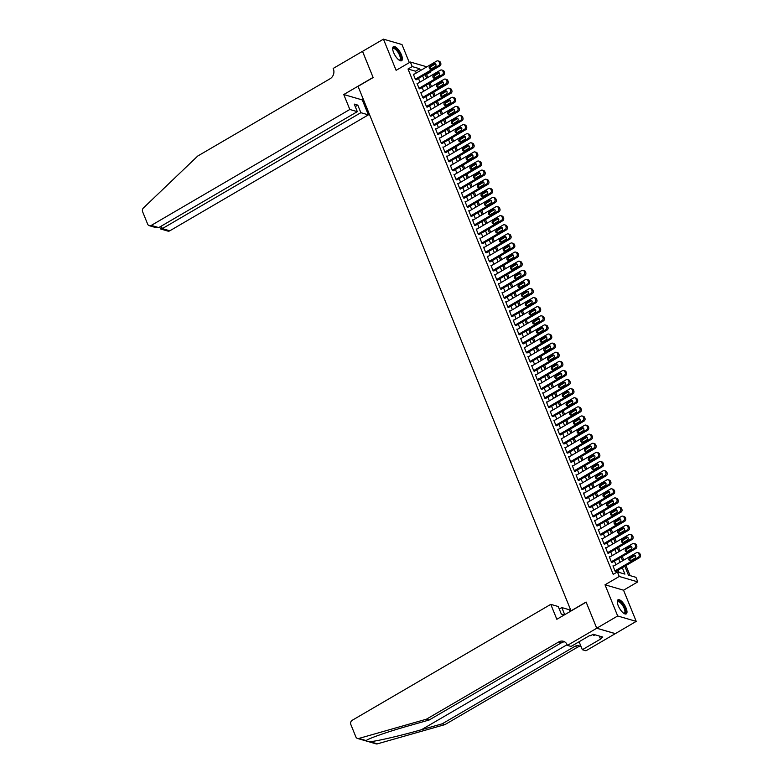 <?xml version="1.0" encoding="UTF-8"?>
<svg xmlns="http://www.w3.org/2000/svg" width="783" height="783" viewBox="0 0 783 783"><rect width="100%" height="100%" fill="white"/><g stroke="black" fill="none" stroke-linecap="round" stroke-linejoin="round"><path stroke-width="1.17" d="M626.048 607.98A8.143 3.005 59.7 0 0 618.032 599.807A8.143 3.005 59.7 0 0 618.227 605.699A8.143 3.005 59.7 0 0 626.243 613.872A8.143 3.005 59.7 0 0 626.048 607.98M401.434 54.83A8.143 3.005 59.7 0 0 393.418 46.657A8.143 3.005 59.7 0 0 393.614 52.549A8.143 3.005 59.7 0 0 401.63 60.722A8.143 3.005 59.7 0 0 401.434 54.83M624.814 566.236L628.426 575.133L635.943 577.325L637.793 581.877L619.255 576.474L617.405 571.923L624.922 574.115L622.319 567.704M596.754 628.25L586.154 602.166L556.84 619.284L550.772 604.359L352.223 720.282A3.132 2.711 -73.8 0 0 350.823 724.481L355.864 736.911A3.132 2.711 -73.8 0 0 358.859 738.447L426.412 719.205L558.768 641.923A7.311 6.333 106.2 0 1 563.408 641.287A7.311 6.333 106.2 0 1 567.225 644.869L567.43 645.378L596.754 628.25L615.291 633.653L636.217 621.379L623.552 590.196L637.793 581.877M409.333 62.62L401.992 44.553L383.445 39.15L396.11 70.333L410.351 62.023L426.862 66.829M430.523 71.419L430.748 71.977L429.965 71.742M427.821 77.527L426.559 74.414L430.748 71.977M630.07 575.613L625.989 565.561M623.777 560.119L622.289 556.449M620.077 551.017L618.59 547.346M616.387 541.905L614.9 538.244M612.688 532.802L611.2 529.132M608.988 523.7L607.5 520.029M605.288 514.588L603.801 510.927M601.598 505.485L600.101 501.825M597.899 496.383L596.411 492.713M594.199 487.28L592.711 483.61M590.499 478.168L589.012 474.508M586.81 469.066L585.312 465.396M583.11 459.964L581.622 456.293M579.41 450.851L577.923 447.191M575.711 441.749L574.223 438.079M572.011 432.647L570.523 428.976M568.321 423.534L566.833 419.874M564.621 414.432L563.134 410.762M560.922 405.33L559.434 401.659M557.222 396.218L555.734 392.557M553.532 387.115L552.044 383.445M549.832 378.013L548.345 374.343M546.133 368.901L544.645 365.24M542.433 359.798L540.945 356.138M538.743 350.696L537.255 347.026M535.043 341.594L533.556 337.923M531.344 332.481L529.856 328.821M527.644 323.379L526.156 319.709M523.954 314.277L522.457 310.606M520.255 305.164L518.767 301.504M516.555 296.062L515.067 292.392M512.855 286.96L511.368 283.289M509.165 277.848L507.668 274.187M505.466 268.745L503.978 265.075M501.766 259.643L500.278 255.972M498.066 250.531L496.579 246.87M494.376 241.428L492.879 237.758M490.677 232.326L489.189 228.656M486.977 223.214L485.489 219.553M483.277 214.111L481.79 210.451M479.578 205.009L478.09 201.339M475.888 195.907L474.4 192.236M472.188 186.794L470.7 183.134M468.488 177.692L467.001 174.022M464.789 168.59L463.301 164.919M461.099 159.478L459.611 155.817M457.399 150.375L455.912 146.705M453.7 141.273L452.212 137.602M450 132.161L448.512 128.5M446.31 123.058L444.813 119.388M442.61 113.956L441.123 110.286M438.911 104.844L437.423 101.183M435.211 95.741L433.723 92.071M431.521 86.639L430.024 82.969M615.272 633.604L596.734 628.211L617.679 615.976L636.217 621.379M596.734 628.211L586.105 602.029L571.022 610.838L358.056 86.365L373.139 77.556L362.509 51.375L383.445 39.15M613.608 566.06L612.972 565.864L615.184 571.336L616.25 571.238M609.918 556.948L609.272 556.762L611.484 562.223L612.56 562.135M606.218 547.846L605.572 547.66L607.794 553.121L608.861 553.033M602.519 538.743L601.873 538.547L604.094 544.019L605.161 543.921M598.819 529.631L598.183 529.445L600.395 534.906L601.461 534.818M595.129 520.529L594.483 520.343L596.695 525.804L597.772 525.716M591.429 511.426L590.783 511.24L593.005 516.702L594.072 516.604M587.73 502.314L587.084 502.128L589.305 507.59L590.372 507.501M584.03 493.212L583.394 493.026L585.606 498.487L586.673 498.399M580.33 484.109L579.694 483.923L581.906 489.385L582.983 489.297M576.64 474.997L575.994 474.811L578.216 480.273L579.283 480.185M572.941 465.895L572.295 465.709L574.516 471.17L575.583 471.082M569.241 456.792L568.595 456.606L570.817 462.068L571.884 461.98M565.541 447.69L564.905 447.494L567.117 452.966L568.184 452.868M561.851 438.578L561.205 438.392L563.427 443.853L564.494 443.765M558.152 429.476L557.506 429.29L559.728 434.751L560.794 434.663M554.452 420.373L553.806 420.177L556.028 425.649L557.095 425.551M550.752 411.261L550.116 411.075L552.328 416.536L553.395 416.448M547.063 402.159L546.417 401.973L548.638 407.434L549.705 407.346M543.363 393.056L542.717 392.86L544.939 398.332L546.005 398.234M539.663 383.944L539.017 383.758L541.239 389.22L542.306 389.131M535.964 374.842L535.327 374.656L537.539 380.117L538.606 380.029M532.274 365.739L531.628 365.553L533.849 371.015L534.916 370.917M528.574 356.627L527.928 356.441L530.15 361.903L531.217 361.815M524.874 347.525L524.228 347.339L526.45 352.8L527.517 352.712M521.175 338.422L520.538 338.236L522.75 343.698L523.817 343.61M517.485 329.31L516.839 329.124L519.051 334.586L520.127 334.498M513.785 320.208L513.139 320.022L515.361 325.483L516.428 325.395M510.085 311.105L509.439 310.92L511.661 316.381L512.728 316.293M506.386 301.993L505.749 301.807L507.961 307.279L509.028 307.181M502.696 292.891L502.05 292.705L504.262 298.166L505.338 298.078M498.996 283.789L498.35 283.603L500.572 289.064L501.639 288.976M495.296 274.686L494.65 274.49L496.872 279.962L497.939 279.864M491.597 265.574L490.951 265.388L493.173 270.849L494.239 270.761M487.897 256.472L487.261 256.286L489.473 261.747L490.54 261.659M484.207 247.369L483.561 247.174L485.783 252.645L486.85 252.547M480.508 238.257L479.862 238.071L482.083 243.533L483.15 243.444M476.808 229.155L476.162 228.969L478.384 234.43L479.45 234.342M473.108 220.052L472.472 219.866L474.684 225.328L475.751 225.23M469.418 210.94L468.772 210.754L470.994 216.216L472.061 216.128M465.719 201.838L465.073 201.652L467.294 207.113L468.361 207.025M462.019 192.735L461.373 192.549L463.595 198.011L464.662 197.923M458.319 183.623L457.683 183.437L459.895 188.899L460.962 188.811M454.629 174.521L453.983 174.335L456.205 179.796L457.272 179.708M450.93 165.419L450.284 165.233L452.505 170.694L453.572 170.606M447.23 156.306L446.584 156.12L448.806 161.592L449.873 161.494M443.53 147.204L442.894 147.018L445.106 152.479L446.173 152.391M439.84 138.102L439.194 137.916L441.406 143.377L442.483 143.289M436.141 128.999L435.495 128.803L437.717 134.275L438.783 134.177M432.441 119.887L431.795 119.701L434.017 125.163L435.084 125.074M428.741 110.785L428.105 110.599L430.317 116.06L431.384 115.972M425.052 101.682L424.406 101.487L426.618 106.958L427.694 106.86M421.352 92.57L420.706 92.384L422.928 97.846L423.995 97.758M417.652 83.468L417.006 83.282L419.228 88.743L420.295 88.655M426.559 74.414L425.776 74.189M416.262 73.015L415.528 71.204L408.012 69.021L613.216 574.37L617.405 571.923M619.05 572.402L618.13 570.151M615.918 564.709L614.43 561.039M612.228 555.597L610.73 551.937M608.528 546.495L607.04 542.834M604.828 537.392L603.341 533.722M601.129 528.29L599.641 524.62M597.429 519.178L595.941 515.517M593.739 510.076L592.251 506.405M590.039 500.973L588.552 497.303M586.34 491.861L584.852 488.201M582.64 482.759L581.152 479.088M578.95 473.656L577.462 469.986M575.251 464.544L573.763 460.884M571.551 455.442L570.063 451.771M567.851 446.339L566.363 442.669M564.161 437.227L562.674 433.567M560.462 428.125L558.974 424.455M556.762 419.022L555.274 415.352M553.062 409.91L551.575 406.25M549.372 400.808L547.875 397.147M545.673 391.706L544.185 388.035M541.973 382.603L540.485 378.933M538.273 373.491L536.786 369.83M534.583 364.389L533.086 360.718M530.884 355.286L529.396 351.616M527.184 346.174L525.696 342.514M523.484 337.072L521.997 333.401M519.795 327.969L518.297 324.299M516.095 318.857L514.607 315.197M512.395 309.755L510.908 306.084M508.696 300.652L507.208 296.982M504.996 291.54L503.508 287.88M501.306 282.438L499.818 278.768M497.606 273.336L496.119 269.665M493.907 264.223L492.419 260.563M490.207 255.121L488.719 251.46M486.517 246.019L485.029 242.348M482.817 236.916L481.33 233.246M479.118 227.804L477.63 224.144M475.418 218.702L473.93 215.031M471.728 209.599L470.231 205.929M468.028 200.487L466.541 196.827M464.329 191.385L462.841 187.714M460.629 182.282L459.141 178.612M456.939 173.17L455.442 169.51M453.24 164.068L451.752 160.398M449.54 154.965L448.052 151.295M445.84 145.853L444.353 142.193M442.15 136.751L440.653 133.081M438.451 127.649L436.963 123.978M434.751 118.536L433.263 114.876M431.051 109.434L429.564 105.774M427.352 100.332L425.864 96.661M423.662 91.229L422.174 87.559M419.962 82.117L418.474 78.457M413.953 74.365L413.307 74.17L415.528 79.641L416.595 79.543M623.552 590.196L605.014 584.793L617.679 615.976M605.014 584.793L619.255 576.474M408.012 69.021L412.201 66.575L410.351 62.023M425.159 74.551L426.647 78.212M428.859 83.654L430.347 87.314M432.559 92.756L434.046 96.426M436.258 101.859L437.746 105.529M439.948 110.971L441.436 114.631M443.648 120.073L445.136 123.743M447.347 129.175L448.835 132.846M451.047 138.288L452.535 141.948M454.737 147.39L456.225 151.06M458.437 156.492L459.924 160.163M462.136 165.605L463.624 169.265M465.836 174.707L467.324 178.377M469.526 183.809L471.023 187.48M473.226 192.921L474.713 196.582M476.925 202.024L478.413 205.694M480.625 211.126L482.113 214.796M484.315 220.238L485.812 223.899M488.015 229.341L489.502 233.001M491.714 238.443L493.202 242.113M495.414 247.545L496.902 251.216M499.104 256.658L500.601 260.318M502.803 265.76L504.291 269.43M506.503 274.862L507.991 278.533M510.203 283.975L511.69 287.635M513.902 293.077L515.39 296.747M517.592 302.179L519.08 305.85M521.292 311.291L522.78 314.952M524.992 320.394L526.479 324.064M528.691 329.496L530.179 333.166M532.381 338.608L533.869 342.269M536.081 347.711L537.569 351.381M539.781 356.813L541.268 360.483M543.48 365.925L544.968 369.586M547.17 375.028L548.658 378.688M550.87 384.13L552.358 387.8M554.57 393.242L556.057 396.903M558.269 402.345L559.757 406.005M561.959 411.447L563.457 415.117M565.659 420.549L567.146 424.22M569.358 429.661L570.846 433.322M573.058 438.764L574.546 442.434M576.748 447.866L578.245 451.537M580.448 456.978L581.935 460.639M584.147 466.081L585.635 469.751M587.847 475.183L589.335 478.853M591.547 484.295L593.034 487.956M595.237 493.398L596.724 497.068M598.936 502.5L600.424 506.17M602.636 511.612L604.124 515.273M606.336 520.715L607.823 524.385M610.026 529.817L611.513 533.487M613.725 538.929L615.213 542.59M617.425 548.031L618.913 551.692M621.125 557.134L622.612 560.804M420.451 70.568L419.717 68.767L412.201 66.575M620.107 562.263L618.619 558.592M616.417 553.16L614.919 549.49M612.717 544.048L611.229 540.387M609.017 534.946L607.53 531.275M605.318 525.843L603.83 522.173M601.618 516.731L600.13 513.071M597.928 507.629L596.44 503.958M594.228 498.526L592.741 494.856M590.529 489.414L589.041 485.754M586.829 480.312L585.341 476.641M583.139 471.209L581.652 467.539M579.44 462.097L577.952 458.437M575.74 452.995L574.252 449.334M572.04 443.892L570.553 440.222M568.35 434.79L566.863 431.12M564.651 425.678L563.163 422.017M560.951 416.576L559.463 412.905M557.251 407.473L555.764 403.803M553.561 398.361L552.064 394.701M549.862 389.259L548.374 385.588M546.162 380.156L544.674 376.486M542.462 371.044L540.975 367.384M538.773 361.942L537.275 358.271M535.073 352.839L533.585 349.169M531.373 343.727L529.885 340.067M527.673 334.625L526.186 330.955M523.974 325.522L522.486 321.852M520.284 316.41L518.796 312.75M516.584 307.308L515.097 303.647M512.885 298.206L511.397 294.535M509.185 289.103L507.697 285.433M505.495 279.991L504.007 276.33M501.795 270.889L500.308 267.218M498.096 261.786L496.608 258.116M494.396 252.674L492.908 249.014M490.706 243.572L489.218 239.901M487.006 234.469L485.519 230.799M483.307 225.357L481.819 221.697M479.607 216.255L478.119 212.584M475.917 207.152L474.42 203.482M472.218 198.04L470.73 194.38M468.518 188.938L467.03 185.268M464.818 179.836L463.33 176.165M461.128 170.723L459.631 167.063M457.429 161.621L455.941 157.96M453.729 152.519L452.241 148.848M450.029 143.416L448.542 139.746M446.33 134.304L444.842 130.644M442.64 125.202L441.152 121.531M438.94 116.099L437.452 112.429M435.24 106.987L433.753 103.327M431.541 97.885L430.053 94.214M427.851 88.782L426.363 85.112M424.151 79.67L422.663 76.01M415.528 71.204L419.717 68.767M413.493 74.63L436.699 61.084A2.085 1.811 -73.8 0 1 439.116 61.926L439.488 62.836A2.085 1.811 -73.8 0 1 438.549 65.635L415.342 79.181M416.135 79.817L439.801 65.997L438.549 65.635M434.017 63.658A1.674 1.449 106.2 0 1 435.201 66.575L431.179 68.924A1.674 1.449 106.2 0 1 429.994 66.007L434.017 63.658L435.27 64.03A1.674 1.449 106.2 0 1 435.651 63.873M430.797 69.08A1.674 1.449 106.2 0 1 431.247 66.369L435.27 64.03M438.03 60.898L439.283 61.26A2.085 1.811 106.2 0 1 440.369 62.288L440.741 63.198A2.085 1.811 106.2 0 1 439.801 65.997M392.694 49.075A7.047 2.603 -120.3 0 1 392.704 49.016A7.047 2.603 -120.3 0 1 398.537 51.854A7.047 2.603 -120.3 0 1 401.043 58.099A7.047 2.603 -120.3 0 1 399.222 60.183A7.047 2.603 -120.3 0 1 399.164 60.164M399.036 60.076A6.528 2.408 59.7 0 0 399.731 59.958A6.528 2.408 59.7 0 0 397.999 52.265A6.528 2.408 59.7 0 0 393.144 48.693A6.528 2.408 59.7 0 0 392.704 49.231M401.18 60.868A8.094 2.985 59.7 0 0 398.792 51.531A8.094 2.985 59.7 0 0 393.066 46.97M617.307 602.235A7.047 2.603 -120.3 0 1 617.317 602.176A7.047 2.603 -120.3 0 1 623.151 605.014A7.047 2.603 -120.3 0 1 625.656 611.249A7.047 2.603 -120.3 0 1 623.836 613.343A7.047 2.603 -120.3 0 1 623.777 613.314M623.65 613.236A6.528 2.408 59.7 0 0 624.345 613.109A6.528 2.408 59.7 0 0 622.612 605.425A6.528 2.408 59.7 0 0 617.758 601.843A6.528 2.408 59.7 0 0 617.317 602.381M625.793 614.019A8.094 2.985 59.7 0 0 623.405 604.682A8.094 2.985 59.7 0 0 617.679 600.13M592.682 634.514L593.798 635.551L595.08 634.807M349.825 109.473L151.276 225.406L158.763 227.589L357.312 111.656L349.825 109.473L343.757 94.537L373.08 77.419L362.549 51.355M158.763 227.589L156.385 227.745L149.289 225.68A3.132 2.711 -73.8 0 1 147.654 224.134L142.604 211.713A3.132 2.711 -73.8 0 1 143.436 207.945L197.727 156.042L330.093 78.75A7.311 6.333 -73.8 0 0 333.372 68.953L333.166 68.454L362.49 51.335M363.322 99.343L362.304 99.94L343.757 94.537M362.304 99.94L368.362 114.876L360.875 112.693L357.802 105.137L354.249 104.1L357.312 111.656M360.875 112.693L162.326 228.616L169.813 230.799A3.132 2.711 106.2 0 1 167.826 231.073L160.73 229.008L162.326 228.616L161.298 226.101M368.362 114.876L169.813 230.799M149.289 225.68A3.132 2.711 -73.8 0 0 151.276 225.406M357.802 105.137L355.267 106.615M159.644 227.07L160.73 229.008M426.412 719.205L429.153 720.008L408.442 725.91C388.505 731.508 368.558 738.438 366.19 740.581C365.818 741.07 367.11 741.442 370.065 741.716C377.543 741.051 401.826 735.384 421.489 729.707L442.209 723.815L574.575 646.523A7.311 6.333 106.2 0 1 579.205 645.887A7.311 6.333 106.2 0 1 581.221 646.964M366.884 740.141L366.19 740.581L358.859 738.447M564.709 614.684L561.822 607.569L559.287 609.057M561.822 607.569L569.31 609.751L570.053 611.572M442.209 723.815L444.95 724.608L577.316 647.326A7.311 6.333 106.2 0 1 580.516 646.464M564.719 641.864A7.311 6.333 106.2 0 0 561.519 642.726L429.153 720.008M370.065 741.716L377.396 743.85L444.95 724.608M567.43 645.378L571.061 646.435L589.824 635.473L590.627 635.708L593.142 634.24L602.812 637.059L600.297 638.527L601.099 638.762L582.337 649.714L585.968 650.771L615.291 633.653M550.772 604.359L558.259 606.531L561.333 614.097L564.269 614.949M579.097 641.737L582.337 649.714M377.396 743.85A3.132 2.711 106.2 0 1 376.046 743.85L357.508 738.447M599.289 636.031L600.297 638.527M417.192 83.732L440.398 70.186A2.085 1.811 -73.8 0 1 442.816 71.028L443.188 71.938A2.085 1.811 -73.8 0 1 442.248 74.737L419.042 88.283M419.835 88.919L443.501 75.099L442.248 74.737M437.717 72.77A1.674 1.449 106.2 0 1 438.901 75.677L434.878 78.026A1.674 1.449 106.2 0 1 433.694 75.109L437.717 72.77L438.969 73.132A1.674 1.449 106.2 0 1 439.351 72.976M434.496 78.183A1.674 1.449 106.2 0 1 434.947 75.481L438.969 73.132M441.72 70L442.972 70.372A2.085 1.811 106.2 0 1 444.069 71.39L444.441 72.3A2.085 1.811 106.2 0 1 443.501 75.099M420.892 92.844L444.098 79.289A2.085 1.811 -73.8 0 1 446.516 80.13L446.878 81.04A2.085 1.811 -73.8 0 1 445.948 83.84L422.742 97.395M423.534 98.022L447.201 84.212L445.948 83.84M441.416 81.872A1.674 1.449 106.2 0 1 442.601 84.789L438.578 87.138A1.674 1.449 106.2 0 1 437.394 84.221L441.416 81.872L442.669 82.235A1.674 1.449 106.2 0 1 443.051 82.078M438.196 87.295A1.674 1.449 106.2 0 1 438.646 84.584L442.669 82.235M445.419 79.112L446.672 79.475A2.085 1.811 106.2 0 1 447.768 80.502L448.13 81.412A2.085 1.811 106.2 0 1 447.201 84.212M424.592 101.947L447.798 88.401A2.085 1.811 -73.8 0 1 450.205 89.242L450.577 90.153A2.085 1.811 -73.8 0 1 449.648 92.952L426.441 106.498M427.234 107.134L450.9 93.314L449.648 92.952M445.106 90.975A1.674 1.449 106.2 0 1 446.29 93.891L442.278 96.24A1.674 1.449 106.2 0 1 441.093 93.324L445.106 90.975L446.359 91.347A1.674 1.449 106.2 0 1 446.75 91.18M441.886 96.397A1.674 1.449 106.2 0 1 442.346 93.686L446.359 91.347M449.119 88.215L450.372 88.577A2.085 1.811 106.2 0 1 451.458 89.605L451.83 90.515A2.085 1.811 106.2 0 1 450.9 93.314M428.281 111.049L451.488 97.503A2.085 1.811 -73.8 0 1 453.905 98.345L454.277 99.255A2.085 1.811 -73.8 0 1 453.337 102.054L430.131 115.6M430.924 116.236L454.59 102.416L453.337 102.054M448.806 100.087A1.674 1.449 106.2 0 1 449.99 102.994L445.967 105.343A1.674 1.449 106.2 0 1 444.783 102.426L448.806 100.087L450.059 100.449A1.674 1.449 106.2 0 1 450.44 100.293M445.586 105.499A1.674 1.449 106.2 0 1 446.036 102.798L450.059 100.449M452.819 97.317L454.071 97.679A2.085 1.811 106.2 0 1 455.158 98.707L455.53 99.617A2.085 1.811 106.2 0 1 454.59 102.416M431.981 120.161L455.187 106.605A2.085 1.811 -73.8 0 1 457.605 107.447L457.977 108.357A2.085 1.811 -73.8 0 1 457.037 111.157L433.831 124.712M434.624 125.339L458.29 111.529L457.037 111.157M452.505 109.189A1.674 1.449 106.2 0 1 453.69 112.106L449.667 114.445A1.674 1.449 106.2 0 1 448.483 111.538L452.505 109.189L453.758 109.551A1.674 1.449 106.2 0 1 454.14 109.395M449.285 114.602A1.674 1.449 106.2 0 1 449.736 111.9L453.758 109.551M456.509 106.419L457.761 106.791A2.085 1.811 106.2 0 1 458.858 107.819L459.229 108.729A2.085 1.811 106.2 0 1 458.29 111.529M435.681 129.264L458.887 115.718A2.085 1.811 -73.8 0 1 461.304 116.559L461.667 117.47A2.085 1.811 -73.8 0 1 460.737 120.269L437.531 133.815M438.323 134.451L461.99 120.631L460.737 120.269M456.205 118.292A1.674 1.449 106.2 0 1 457.389 121.208L453.367 123.557A1.674 1.449 106.2 0 1 452.183 120.641L456.205 118.292L457.458 118.654A1.674 1.449 106.2 0 1 457.84 118.497M452.985 123.714A1.674 1.449 106.2 0 1 453.435 121.003L457.458 118.654M460.208 115.532L461.461 115.894A2.085 1.811 106.2 0 1 462.557 116.921L462.919 117.832A2.085 1.811 106.2 0 1 461.99 120.631M439.38 138.366L462.587 124.82A2.085 1.811 -73.8 0 1 464.994 125.662L465.366 126.572A2.085 1.811 -73.8 0 1 464.436 129.371L441.23 142.917M442.023 143.553L465.689 129.733L464.436 129.371M459.905 127.394A1.674 1.449 106.2 0 1 461.079 130.311L457.066 132.66A1.674 1.449 106.2 0 1 455.882 129.743L459.905 127.394L461.158 127.766A1.674 1.449 106.2 0 1 461.539 127.609M456.685 132.816A1.674 1.449 106.2 0 1 457.135 130.115L461.158 127.766M463.908 124.634L465.161 124.996A2.085 1.811 106.2 0 1 466.247 126.024L466.619 126.934A2.085 1.811 106.2 0 1 465.689 129.733M443.07 147.478L466.276 133.922A2.085 1.811 -73.8 0 1 468.694 134.764L469.066 135.674A2.085 1.811 -73.8 0 1 468.126 138.474L444.92 152.029M445.713 152.656L469.379 138.845L468.126 138.474M463.595 136.506A1.674 1.449 106.2 0 1 464.779 139.423L460.756 141.762A1.674 1.449 106.2 0 1 459.572 138.855L463.595 136.506L464.848 136.868A1.674 1.449 106.2 0 1 465.229 136.712M460.375 141.919A1.674 1.449 106.2 0 1 460.825 139.217L464.848 136.868M467.608 133.736L468.86 134.108A2.085 1.811 106.2 0 1 469.947 135.136L470.319 136.046A2.085 1.811 106.2 0 1 469.379 138.845M446.77 156.58L469.976 143.025A2.085 1.811 -73.8 0 1 472.394 143.876L472.766 144.786A2.085 1.811 -73.8 0 1 471.826 147.586L448.62 161.132M449.413 161.768L473.079 147.948L471.826 147.586M467.294 145.609A1.674 1.449 106.2 0 1 468.479 148.525L464.456 150.874A1.674 1.449 106.2 0 1 463.272 147.958L467.294 145.609L468.547 145.971A1.674 1.449 106.2 0 1 468.929 145.814M464.074 151.031A1.674 1.449 106.2 0 1 464.525 148.32L468.547 145.971M471.297 142.849L472.55 143.211A2.085 1.811 106.2 0 1 473.646 144.238L474.018 145.149A2.085 1.811 106.2 0 1 473.079 147.948M450.47 165.683L473.676 152.137A2.085 1.811 -73.8 0 1 476.093 152.979L476.456 153.889A2.085 1.811 -73.8 0 1 475.526 156.688L452.32 170.234M453.112 170.87L476.778 157.05L475.526 156.688M470.994 154.711A1.674 1.449 106.2 0 1 472.178 157.628L468.156 159.977A1.674 1.449 106.2 0 1 466.971 157.06L470.994 154.711L472.247 155.083A1.674 1.449 106.2 0 1 472.629 154.926M467.774 160.133A1.674 1.449 106.2 0 1 468.224 157.432L472.247 155.083M474.997 151.951L476.25 152.313A2.085 1.811 106.2 0 1 477.346 153.341L477.708 154.251A2.085 1.811 106.2 0 1 476.778 157.05M454.169 174.785L477.376 161.239A2.085 1.811 -73.8 0 1 479.783 162.081L480.155 162.991A2.085 1.811 -73.8 0 1 479.225 165.79L456.019 179.346M456.812 179.973L480.478 166.162L479.225 165.79M474.694 163.823A1.674 1.449 106.2 0 1 475.868 166.73L471.855 169.079A1.674 1.449 106.2 0 1 470.671 166.172L474.694 163.823L475.947 164.185A1.674 1.449 106.2 0 1 476.328 164.029M471.474 169.236A1.674 1.449 106.2 0 1 471.924 166.534L475.947 164.185M478.697 161.053L479.95 161.425A2.085 1.811 106.2 0 1 481.036 162.443L481.408 163.363A2.085 1.811 106.2 0 1 480.478 166.162M457.869 183.897L481.065 170.342A2.085 1.811 -73.8 0 1 483.483 171.193L483.855 172.103A2.085 1.811 -73.8 0 1 482.915 174.903L459.709 188.449M460.512 189.085L484.168 175.265L482.915 174.903M478.384 172.926A1.674 1.449 106.2 0 1 479.568 175.842L475.545 178.191A1.674 1.449 106.2 0 1 474.361 175.275L478.384 172.926L479.636 173.288A1.674 1.449 106.2 0 1 480.018 173.131M475.164 178.348A1.674 1.449 106.2 0 1 475.614 175.637L479.636 173.288M482.397 170.165L483.649 170.528A2.085 1.811 106.2 0 1 484.736 171.555L485.108 172.466A2.085 1.811 106.2 0 1 484.168 175.265M461.559 193L484.765 179.454A2.085 1.811 -73.8 0 1 487.183 180.296L487.555 181.206A2.085 1.811 -73.8 0 1 486.615 184.005L463.409 197.551M464.202 198.187L487.868 184.367L486.615 184.005M482.083 182.028A1.674 1.449 106.2 0 1 483.268 184.945L479.245 187.294A1.674 1.449 106.2 0 1 478.061 184.377L482.083 182.028L483.336 182.4A1.674 1.449 106.2 0 1 483.718 182.243M478.863 187.45A1.674 1.449 106.2 0 1 479.313 184.749L483.336 182.4M486.086 179.268L487.339 179.63A2.085 1.811 106.2 0 1 488.435 180.658L488.807 181.568A2.085 1.811 106.2 0 1 487.868 184.367M465.259 202.102L488.465 188.556A2.085 1.811 -73.8 0 1 490.882 189.398L491.254 190.308A2.085 1.811 -73.8 0 1 490.315 193.107L467.108 206.663M467.901 207.289L491.567 193.47L490.315 193.107M485.783 191.14A1.674 1.449 106.2 0 1 486.967 194.047L482.945 196.396A1.674 1.449 106.2 0 1 481.76 193.489L485.783 191.14L487.036 191.502A1.674 1.449 106.2 0 1 487.418 191.346M482.563 196.553A1.674 1.449 106.2 0 1 483.013 193.851L487.036 191.502M489.786 188.37L491.039 188.742A2.085 1.811 106.2 0 1 492.135 189.76L492.507 190.67A2.085 1.811 106.2 0 1 491.567 193.47M468.958 211.214L492.164 197.659A2.085 1.811 -73.8 0 1 494.582 198.5L494.944 199.411A2.085 1.811 -73.8 0 1 494.014 202.22L470.808 215.765M471.601 216.402L495.267 202.582L494.014 202.22M489.483 200.242A1.674 1.449 106.2 0 1 490.667 203.159L486.644 205.508A1.674 1.449 106.2 0 1 485.46 202.591L489.483 200.242L490.735 200.605A1.674 1.449 106.2 0 1 491.117 200.448M486.263 205.665A1.674 1.449 106.2 0 1 486.713 202.954L490.735 200.605M493.486 197.482L494.739 197.845A2.085 1.811 106.2 0 1 495.835 198.872L496.197 199.782A2.085 1.811 106.2 0 1 495.267 202.582M472.658 220.317L495.864 206.771A2.085 1.811 -73.8 0 1 498.272 207.612L498.644 208.523A2.085 1.811 -73.8 0 1 497.704 211.322L474.498 224.868M475.301 225.504L498.957 211.684L497.704 211.322M493.173 209.345A1.674 1.449 106.2 0 1 494.357 212.262L490.334 214.611A1.674 1.449 106.2 0 1 489.16 211.694L493.173 209.345L494.425 209.717A1.674 1.449 106.2 0 1 494.807 209.56M489.952 214.767A1.674 1.449 106.2 0 1 490.412 212.056L494.425 209.717M497.185 206.585L498.438 206.947A2.085 1.811 106.2 0 1 499.525 207.975L499.897 208.885A2.085 1.811 106.2 0 1 498.957 211.684M476.348 229.419L499.554 215.873A2.085 1.811 -73.8 0 1 501.972 216.715L502.343 217.625A2.085 1.811 -73.8 0 1 501.404 220.424L478.198 233.97M478.99 234.606L502.657 220.786L501.404 220.424M496.872 218.457A1.674 1.449 106.2 0 1 498.057 221.364L494.034 223.713A1.674 1.449 106.2 0 1 492.85 220.806L496.872 218.457L498.125 218.819A1.674 1.449 106.2 0 1 498.507 218.663M493.652 223.869A1.674 1.449 106.2 0 1 494.102 221.168L498.125 218.819M500.875 215.687L502.128 216.059A2.085 1.811 106.2 0 1 503.224 217.077L503.596 217.987A2.085 1.811 106.2 0 1 502.657 220.786M480.048 238.531L503.254 224.975A2.085 1.811 -73.8 0 1 505.671 225.817L506.043 226.727A2.085 1.811 -73.8 0 1 505.104 229.527L481.897 243.082M482.69 243.709L506.356 229.899L505.104 229.527M500.572 227.559A1.674 1.449 106.2 0 1 501.756 230.476L497.734 232.825A1.674 1.449 106.2 0 1 496.549 229.908L500.572 227.559L501.825 227.922A1.674 1.449 106.2 0 1 502.206 227.765M497.352 232.982A1.674 1.449 106.2 0 1 497.802 230.271L501.825 227.922M504.575 224.799L505.828 225.161A2.085 1.811 106.2 0 1 506.924 226.189L507.296 227.099A2.085 1.811 106.2 0 1 506.356 229.899M483.747 247.634L506.953 234.088A2.085 1.811 -73.8 0 1 509.371 234.929L509.733 235.84A2.085 1.811 -73.8 0 1 508.803 238.639L485.597 252.185M486.39 252.821L510.056 239.001L508.803 238.639M504.272 236.662A1.674 1.449 106.2 0 1 505.456 239.578L501.433 241.927A1.674 1.449 106.2 0 1 500.249 239.011L504.272 236.662L505.524 237.034A1.674 1.449 106.2 0 1 505.906 236.877M501.051 242.084A1.674 1.449 106.2 0 1 501.502 239.373L505.524 237.034M508.275 233.902L509.527 234.264A2.085 1.811 106.2 0 1 510.624 235.292L510.986 236.202A2.085 1.811 106.2 0 1 510.056 239.001M487.447 256.736L510.653 243.19A2.085 1.811 -73.8 0 1 513.061 244.032L513.433 244.942A2.085 1.811 -73.8 0 1 512.493 247.741L489.287 261.287M490.089 261.923L513.746 248.103L512.493 247.741M507.961 245.774A1.674 1.449 106.2 0 1 509.146 248.681L505.123 251.03A1.674 1.449 106.2 0 1 503.949 248.113L507.961 245.774L509.214 246.136A1.674 1.449 106.2 0 1 509.596 245.979M504.741 251.186A1.674 1.449 106.2 0 1 505.201 248.485L509.214 246.136M511.974 243.004L513.227 243.366A2.085 1.811 106.2 0 1 514.314 244.394L514.685 245.304A2.085 1.811 106.2 0 1 513.746 248.103M491.137 265.848L514.343 252.292A2.085 1.811 -73.8 0 1 516.76 253.134L517.132 254.044A2.085 1.811 -73.8 0 1 516.193 256.844L492.987 270.399M493.779 271.026L517.446 257.216L516.193 256.844M511.661 254.876A1.674 1.449 106.2 0 1 512.845 257.793L508.823 260.132A1.674 1.449 106.2 0 1 507.638 257.225L511.661 254.876L512.914 255.238A1.674 1.449 106.2 0 1 513.296 255.082M508.441 260.289A1.674 1.449 106.2 0 1 508.891 257.587L512.914 255.238M515.674 252.106L516.927 252.478A2.085 1.811 106.2 0 1 518.013 253.506L518.385 254.416A2.085 1.811 106.2 0 1 517.446 257.216M494.836 274.95L518.043 261.405A2.085 1.811 -73.8 0 1 520.46 262.246L520.832 263.157A2.085 1.811 -73.8 0 1 519.892 265.956L496.686 279.502M497.479 280.138L521.145 266.318L519.892 265.956M515.361 263.979A1.674 1.449 106.2 0 1 516.545 266.895L512.522 269.244A1.674 1.449 106.2 0 1 511.338 266.328L515.361 263.979L516.614 264.341A1.674 1.449 106.2 0 1 516.995 264.184M512.141 269.401A1.674 1.449 106.2 0 1 512.591 266.69L516.614 264.341M519.364 261.219L520.617 261.581A2.085 1.811 106.2 0 1 521.713 262.608L522.085 263.519A2.085 1.811 106.2 0 1 521.145 266.318M498.536 284.053L521.742 270.507A2.085 1.811 -73.8 0 1 524.16 271.349L524.522 272.259A2.085 1.811 -73.8 0 1 523.592 275.058L500.386 288.604M501.179 289.24L524.845 275.42L523.592 275.058M519.06 273.091A1.674 1.449 106.2 0 1 520.245 275.998L516.222 278.347A1.674 1.449 106.2 0 1 515.038 275.43L519.06 273.091L520.313 273.453A1.674 1.449 106.2 0 1 520.695 273.296M515.84 278.503A1.674 1.449 106.2 0 1 516.291 275.802L520.313 273.453M523.064 270.321L524.316 270.683A2.085 1.811 106.2 0 1 525.413 271.711L525.775 272.621A2.085 1.811 106.2 0 1 524.845 275.42M502.236 293.165L525.442 279.609A2.085 1.811 -73.8 0 1 527.85 280.451L528.222 281.361A2.085 1.811 -73.8 0 1 527.282 284.16L504.086 297.716M504.878 298.343L528.535 284.532L527.282 284.16M522.75 282.193A1.674 1.449 106.2 0 1 523.935 285.11L519.912 287.449A1.674 1.449 106.2 0 1 518.737 284.542L522.75 282.193L524.003 282.555A1.674 1.449 106.2 0 1 524.385 282.399M519.53 287.606A1.674 1.449 106.2 0 1 519.99 284.904L524.003 282.555M526.763 279.423L528.016 279.795A2.085 1.811 106.2 0 1 529.102 280.823L529.474 281.733A2.085 1.811 106.2 0 1 528.535 284.532M505.926 302.267L529.132 288.712A2.085 1.811 -73.8 0 1 531.549 289.563L531.921 290.473A2.085 1.811 -73.8 0 1 530.982 293.273L507.775 306.819M508.568 307.455L532.234 293.635L530.982 293.273M526.45 291.296A1.674 1.449 106.2 0 1 527.634 294.212L523.612 296.561A1.674 1.449 106.2 0 1 522.427 293.645L526.45 291.296L527.703 291.658A1.674 1.449 106.2 0 1 528.085 291.501M523.23 296.718A1.674 1.449 106.2 0 1 523.68 294.007L527.703 291.658M530.463 288.536L531.716 288.898A2.085 1.811 106.2 0 1 532.802 289.925L533.174 290.836A2.085 1.811 106.2 0 1 532.234 293.635M509.625 311.37L532.832 297.824A2.085 1.811 -73.8 0 1 535.249 298.666L535.621 299.576A2.085 1.811 -73.8 0 1 534.681 302.375L511.475 315.921M512.268 316.557L535.934 302.737L534.681 302.375M530.15 300.398A1.674 1.449 106.2 0 1 531.334 303.315L527.311 305.664A1.674 1.449 106.2 0 1 526.127 302.747L530.15 300.398L531.403 300.77A1.674 1.449 106.2 0 1 531.784 300.613M526.93 305.82A1.674 1.449 106.2 0 1 527.38 303.119L531.403 300.77M534.153 297.638L535.406 298A2.085 1.811 106.2 0 1 536.502 299.028L536.874 299.938A2.085 1.811 106.2 0 1 535.934 302.737M513.325 320.472L536.531 306.926A2.085 1.811 -73.8 0 1 538.949 307.768L539.311 308.678A2.085 1.811 -73.8 0 1 538.381 311.477L515.175 325.033M515.968 325.659L539.634 311.849L538.381 311.477M533.849 309.51A1.674 1.449 106.2 0 1 535.034 312.417L531.011 314.766A1.674 1.449 106.2 0 1 529.827 311.859L533.849 309.51L535.102 309.872A1.674 1.449 106.2 0 1 535.484 309.716M530.629 314.923A1.674 1.449 106.2 0 1 531.08 312.221L535.102 309.872M537.852 306.74L539.105 307.112A2.085 1.811 106.2 0 1 540.201 308.13L540.564 309.05A2.085 1.811 106.2 0 1 539.634 311.849M517.025 329.584L540.231 316.029A2.085 1.811 -73.8 0 1 542.639 316.88L543.01 317.79A2.085 1.811 -73.8 0 1 542.081 320.59L518.875 334.135M519.667 334.772L543.333 320.952L542.081 320.59M537.549 318.612A1.674 1.449 106.2 0 1 538.724 321.529L534.711 323.878A1.674 1.449 106.2 0 1 533.526 320.961L537.549 318.612L538.802 318.975A1.674 1.449 106.2 0 1 539.184 318.818M534.329 324.035A1.674 1.449 106.2 0 1 534.779 321.324L538.802 318.975M541.552 315.852L542.805 316.215A2.085 1.811 106.2 0 1 543.891 317.242L544.263 318.152A2.085 1.811 106.2 0 1 543.333 320.952M520.715 338.687L543.921 325.141A2.085 1.811 -73.8 0 1 546.338 325.982L546.71 326.893A2.085 1.811 -73.8 0 1 545.771 329.692L522.564 343.238M523.357 343.874L547.023 330.054L545.771 329.692M541.239 327.715A1.674 1.449 106.2 0 1 542.423 330.632L538.401 332.981A1.674 1.449 106.2 0 1 537.216 330.064L541.239 327.715L542.492 328.087A1.674 1.449 106.2 0 1 542.873 327.93M538.019 333.137A1.674 1.449 106.2 0 1 538.469 330.436L542.492 328.087M545.252 324.955L546.505 325.317A2.085 1.811 106.2 0 1 547.591 326.345L547.963 327.255A2.085 1.811 106.2 0 1 547.023 330.054M524.414 347.789L547.62 334.243A2.085 1.811 -73.8 0 1 550.038 335.085L550.41 335.995A2.085 1.811 -73.8 0 1 549.47 338.794L526.264 352.35M527.057 352.976L550.723 339.156L549.47 338.794M544.939 336.827A1.674 1.449 106.2 0 1 546.123 339.734L542.1 342.083A1.674 1.449 106.2 0 1 540.916 339.176L544.939 336.827L546.191 337.189A1.674 1.449 106.2 0 1 546.573 337.033M541.719 342.24A1.674 1.449 106.2 0 1 542.169 339.538L546.191 337.189M548.942 334.057L550.195 334.429A2.085 1.811 106.2 0 1 551.291 335.447L551.663 336.357A2.085 1.811 106.2 0 1 550.723 339.156M528.114 356.901L551.32 343.346A2.085 1.811 -73.8 0 1 553.738 344.187L554.1 345.107A2.085 1.811 -73.8 0 1 553.17 347.906L529.964 361.452M530.757 362.089L554.423 348.269L553.17 347.906M548.638 345.929A1.674 1.449 106.2 0 1 549.823 348.846L545.8 351.195A1.674 1.449 106.2 0 1 544.616 348.278L548.638 345.929L549.891 346.292A1.674 1.449 106.2 0 1 550.273 346.135M545.418 351.352A1.674 1.449 106.2 0 1 545.868 348.641L549.891 346.292M552.641 343.169L553.894 343.531A2.085 1.811 106.2 0 1 554.99 344.559L555.353 345.469A2.085 1.811 106.2 0 1 554.423 348.269M531.814 366.004L555.02 352.458A2.085 1.811 -73.8 0 1 557.427 353.299L557.799 354.21A2.085 1.811 -73.8 0 1 556.87 357.009L533.663 370.555M534.456 371.191L558.122 357.371L556.87 357.009M552.338 355.032A1.674 1.449 106.2 0 1 553.512 357.948L549.5 360.297A1.674 1.449 106.2 0 1 548.315 357.381L552.338 355.032L553.591 355.404A1.674 1.449 106.2 0 1 553.972 355.247M549.118 360.454A1.674 1.449 106.2 0 1 549.568 357.743L553.591 355.404M556.341 352.272L557.594 352.634A2.085 1.811 106.2 0 1 558.68 353.662L559.052 354.572A2.085 1.811 106.2 0 1 558.122 357.371M535.503 375.106L558.71 361.56A2.085 1.811 -73.8 0 1 561.127 362.402L561.499 363.312A2.085 1.811 -73.8 0 1 560.559 366.111L537.353 379.667M538.156 380.293L561.812 366.473L560.559 366.111M556.028 364.144A1.674 1.449 106.2 0 1 557.212 367.051L553.19 369.4A1.674 1.449 106.2 0 1 552.005 366.493L556.028 364.144L557.281 364.506A1.674 1.449 106.2 0 1 557.662 364.349M552.808 369.556A1.674 1.449 106.2 0 1 553.258 366.855L557.281 364.506M560.041 361.374L561.294 361.746A2.085 1.811 106.2 0 1 562.38 362.764L562.752 363.674A2.085 1.811 106.2 0 1 561.812 366.473M539.203 384.218L562.409 370.662A2.085 1.811 -73.8 0 1 564.827 371.504L565.199 372.414A2.085 1.811 -73.8 0 1 564.259 375.214L541.053 388.769M541.846 389.396L565.512 375.586L564.259 375.214M559.728 373.246A1.674 1.449 106.2 0 1 560.912 376.163L556.889 378.512A1.674 1.449 106.2 0 1 555.705 375.595L559.728 373.246L560.98 373.608A1.674 1.449 106.2 0 1 561.362 373.452M556.507 378.669A1.674 1.449 106.2 0 1 556.958 375.957L560.98 373.608M563.731 370.486L564.983 370.848A2.085 1.811 106.2 0 1 566.08 371.876L566.452 372.786A2.085 1.811 106.2 0 1 565.512 375.586M542.903 393.32L566.109 379.775A2.085 1.811 -73.8 0 1 568.527 380.616L568.898 381.527A2.085 1.811 -73.8 0 1 567.959 384.326L544.753 397.872M545.545 398.508L569.212 384.688L567.959 384.326M563.427 382.349A1.674 1.449 106.2 0 1 564.612 385.265L560.589 387.614A1.674 1.449 106.2 0 1 559.405 384.698L563.427 382.349L564.68 382.721A1.674 1.449 106.2 0 1 565.062 382.564M560.207 387.771A1.674 1.449 106.2 0 1 560.657 385.06L564.68 382.721M567.43 379.589L568.683 379.951A2.085 1.811 106.2 0 1 569.779 380.978L570.151 381.889A2.085 1.811 106.2 0 1 569.212 384.688M546.603 402.423L569.809 388.877A2.085 1.811 -73.8 0 1 572.216 389.719L572.588 390.629A2.085 1.811 -73.8 0 1 571.659 393.428L548.452 406.974M549.245 407.61L572.911 393.79L571.659 393.428M567.127 391.461A1.674 1.449 106.2 0 1 568.301 394.368L564.289 396.717A1.674 1.449 106.2 0 1 563.104 393.8L567.127 391.461L568.38 391.823A1.674 1.449 106.2 0 1 568.761 391.666M563.907 396.873A1.674 1.449 106.2 0 1 564.357 394.172L568.38 391.823M571.13 388.691L572.383 389.053A2.085 1.811 106.2 0 1 573.469 390.081L573.841 390.991A2.085 1.811 106.2 0 1 572.911 393.79M550.302 411.535L573.508 397.979A2.085 1.811 -73.8 0 1 575.916 398.821L576.288 399.731A2.085 1.811 -73.8 0 1 575.348 402.531L552.142 416.086M552.945 416.713L576.601 402.902L575.348 402.531M570.817 400.563A1.674 1.449 106.2 0 1 572.001 403.48L567.978 405.819A1.674 1.449 106.2 0 1 566.804 402.912L570.817 400.563L572.07 400.925A1.674 1.449 106.2 0 1 572.451 400.769M567.597 405.976A1.674 1.449 106.2 0 1 568.057 403.274L572.07 400.925M574.83 397.803L576.082 398.165A2.085 1.811 106.2 0 1 577.169 399.193L577.541 400.103A2.085 1.811 106.2 0 1 576.601 402.902M553.992 420.637L577.198 407.091A2.085 1.811 -73.8 0 1 579.616 407.933L579.988 408.843A2.085 1.811 -73.8 0 1 579.048 411.643L555.842 425.189M556.635 425.825L580.301 412.005L579.048 411.643M574.516 409.666A1.674 1.449 106.2 0 1 575.701 412.582L571.678 414.931A1.674 1.449 106.2 0 1 570.494 412.015L574.516 409.666L575.769 410.028A1.674 1.449 106.2 0 1 576.151 409.871M571.296 415.088A1.674 1.449 106.2 0 1 571.747 412.377L575.769 410.028M578.52 406.906L579.772 407.268A2.085 1.811 106.2 0 1 580.869 408.295L581.24 409.206A2.085 1.811 106.2 0 1 580.301 412.005M557.692 429.74L580.898 416.194A2.085 1.811 -73.8 0 1 583.315 417.036L583.687 417.946A2.085 1.811 -73.8 0 1 582.748 420.745L559.542 434.291M560.334 434.927L584.001 421.107L582.748 420.745M578.216 418.778A1.674 1.449 106.2 0 1 579.4 421.685L575.378 424.034A1.674 1.449 106.2 0 1 574.193 421.117L578.216 418.778L579.469 419.14A1.674 1.449 106.2 0 1 579.851 418.983M574.996 424.19A1.674 1.449 106.2 0 1 575.446 421.489L579.469 419.14M582.219 416.008L583.472 416.37A2.085 1.811 106.2 0 1 584.568 417.398L584.94 418.308A2.085 1.811 106.2 0 1 584.001 421.107M561.391 438.852L584.598 425.296A2.085 1.811 -73.8 0 1 587.015 426.138L587.377 427.048A2.085 1.811 -73.8 0 1 586.447 429.847L563.241 443.403M564.034 444.03L587.7 430.219L586.447 429.847M581.916 427.88A1.674 1.449 106.2 0 1 583.1 430.797L579.077 433.136A1.674 1.449 106.2 0 1 577.893 430.229L581.916 427.88L583.169 428.242A1.674 1.449 106.2 0 1 583.55 428.086M578.696 433.293A1.674 1.449 106.2 0 1 579.146 430.591L583.169 428.242M585.919 425.11L587.172 425.482A2.085 1.811 106.2 0 1 588.268 426.51L588.63 427.42A2.085 1.811 106.2 0 1 587.7 430.219M565.091 447.954L588.297 434.408A2.085 1.811 -73.8 0 1 590.705 435.25L591.077 436.16A2.085 1.811 -73.8 0 1 590.137 438.96L566.931 452.505M567.734 453.142L591.39 439.322L590.137 438.96M585.606 436.983A1.674 1.449 106.2 0 1 586.79 439.899L582.767 442.248A1.674 1.449 106.2 0 1 581.593 439.332L585.606 436.983L586.859 437.345A1.674 1.449 106.2 0 1 587.24 437.188M582.386 442.405A1.674 1.449 106.2 0 1 582.846 439.694L586.859 437.345M589.619 434.222L590.871 434.585A2.085 1.811 106.2 0 1 591.958 435.612L592.33 436.522A2.085 1.811 106.2 0 1 591.39 439.322M568.781 457.057L591.987 443.511A2.085 1.811 -73.8 0 1 594.405 444.353L594.777 445.263A2.085 1.811 -73.8 0 1 593.837 448.062L570.631 461.608M571.424 462.244L595.09 448.424L593.837 448.062M589.305 446.085A1.674 1.449 106.2 0 1 590.49 449.002L586.467 451.351A1.674 1.449 106.2 0 1 585.283 448.434L589.305 446.085L590.558 446.457A1.674 1.449 106.2 0 1 590.94 446.3M586.085 451.507A1.674 1.449 106.2 0 1 586.536 448.806L590.558 446.457M593.318 443.325L594.571 443.687A2.085 1.811 106.2 0 1 595.657 444.715L596.029 445.625A2.085 1.811 106.2 0 1 595.09 448.424M572.481 466.159L595.687 452.613A2.085 1.811 -73.8 0 1 598.104 453.455L598.476 454.365A2.085 1.811 -73.8 0 1 597.537 457.164L574.33 470.72M575.123 471.346L598.789 457.536L597.537 457.164M593.005 455.197A1.674 1.449 106.2 0 1 594.189 458.104L590.167 460.453A1.674 1.449 106.2 0 1 588.982 457.546L593.005 455.197L594.258 455.559A1.674 1.449 106.2 0 1 594.64 455.403M589.785 460.61A1.674 1.449 106.2 0 1 590.235 457.908L594.258 455.559M597.008 452.427L598.261 452.799A2.085 1.811 106.2 0 1 599.357 453.827L599.729 454.737A2.085 1.811 106.2 0 1 598.789 457.536M576.18 475.271L599.386 461.716A2.085 1.811 -73.8 0 1 601.804 462.567L602.166 463.477A2.085 1.811 -73.8 0 1 601.236 466.276L578.03 479.822M578.823 480.459L602.489 466.639L601.236 466.276M596.705 464.299A1.674 1.449 106.2 0 1 597.889 467.216L593.866 469.565A1.674 1.449 106.2 0 1 592.682 466.648L596.705 464.299L597.958 464.662A1.674 1.449 106.2 0 1 598.339 464.505M593.485 469.722A1.674 1.449 106.2 0 1 593.935 467.011L597.958 464.662M600.708 461.539L601.961 461.901A2.085 1.811 106.2 0 1 603.057 462.929L603.419 463.839A2.085 1.811 106.2 0 1 602.489 466.639M579.88 484.374L603.086 470.828A2.085 1.811 -73.8 0 1 605.494 471.669L605.866 472.58A2.085 1.811 -73.8 0 1 604.926 475.379L581.73 488.925M582.523 489.561L606.179 475.741L604.926 475.379M600.395 473.402A1.674 1.449 106.2 0 1 601.579 476.318L597.556 478.667A1.674 1.449 106.2 0 1 596.382 475.751L600.395 473.402L601.647 473.774A1.674 1.449 106.2 0 1 602.029 473.617M597.175 478.824A1.674 1.449 106.2 0 1 597.635 476.123L601.647 473.774M604.407 470.642L605.66 471.004A2.085 1.811 106.2 0 1 606.747 472.032L607.119 472.942A2.085 1.811 106.2 0 1 606.179 475.741M583.57 493.476L606.776 479.93A2.085 1.811 -73.8 0 1 609.194 480.772L609.565 481.682A2.085 1.811 -73.8 0 1 608.626 484.481L585.42 498.037M586.213 498.663L609.879 484.853L608.626 484.481M604.094 482.514A1.674 1.449 106.2 0 1 605.279 485.421L601.256 487.77A1.674 1.449 106.2 0 1 600.072 484.863L604.094 482.514L605.347 482.876A1.674 1.449 106.2 0 1 605.729 482.719M600.874 487.926A1.674 1.449 106.2 0 1 601.324 485.225L605.347 482.876M608.107 479.744L609.36 480.116A2.085 1.811 106.2 0 1 610.446 481.134L610.818 482.044A2.085 1.811 106.2 0 1 609.879 484.853M587.27 502.588L610.476 489.032A2.085 1.811 -73.8 0 1 612.893 489.874L613.265 490.794A2.085 1.811 -73.8 0 1 612.326 493.593L589.119 507.139M589.912 507.775L613.578 493.956L612.326 493.593M607.794 491.616A1.674 1.449 106.2 0 1 608.978 494.533L604.956 496.882A1.674 1.449 106.2 0 1 603.771 493.965L607.794 491.616L609.047 491.978A1.674 1.449 106.2 0 1 609.428 491.822M604.574 497.039A1.674 1.449 106.2 0 1 605.024 494.327L609.047 491.978M611.797 488.856L613.05 489.218A2.085 1.811 106.2 0 1 614.146 490.246L614.518 491.156A2.085 1.811 106.2 0 1 613.578 493.956M590.969 511.69L614.175 498.145A2.085 1.811 -73.8 0 1 616.593 498.986L616.955 499.897A2.085 1.811 -73.8 0 1 616.025 502.696L592.819 516.242M593.612 516.878L617.278 503.058L616.025 502.696M611.494 500.719A1.674 1.449 106.2 0 1 612.678 503.635L608.655 505.984A1.674 1.449 106.2 0 1 607.471 503.068L611.494 500.719L612.746 501.091A1.674 1.449 106.2 0 1 613.128 500.934M608.274 506.141A1.674 1.449 106.2 0 1 608.724 503.44L612.746 501.091M615.497 497.959L616.75 498.321A2.085 1.811 106.2 0 1 617.846 499.348L618.208 500.259A2.085 1.811 106.2 0 1 617.278 503.058M594.669 520.793L617.875 507.247A2.085 1.811 -73.8 0 1 620.283 508.089L620.655 508.999A2.085 1.811 -73.8 0 1 619.725 511.798L596.519 525.354M597.312 525.98L620.978 512.16L619.725 511.798M615.184 509.831A1.674 1.449 106.2 0 1 616.368 512.738L612.355 515.087A1.674 1.449 106.2 0 1 611.171 512.18L615.184 509.831L616.436 510.193A1.674 1.449 106.2 0 1 616.828 510.036M611.973 515.243A1.674 1.449 106.2 0 1 612.423 512.542L616.436 510.193M619.196 507.061L620.449 507.433A2.085 1.811 106.2 0 1 621.536 508.451L621.908 509.361A2.085 1.811 106.2 0 1 620.978 512.16M598.359 529.905L621.565 516.349A2.085 1.811 -73.8 0 1 623.982 517.191L624.354 518.101A2.085 1.811 -73.8 0 1 623.415 520.901L600.209 534.456M601.001 535.083L624.668 521.272L623.415 520.901M618.883 518.933A1.674 1.449 106.2 0 1 620.067 521.85L616.045 524.199A1.674 1.449 106.2 0 1 614.861 521.282L618.883 518.933L620.136 519.295A1.674 1.449 106.2 0 1 620.518 519.139M615.663 524.356A1.674 1.449 106.2 0 1 616.113 521.644L620.136 519.295M622.896 516.173L624.149 516.535A2.085 1.811 106.2 0 1 625.235 517.563L625.607 518.473A2.085 1.811 106.2 0 1 624.668 521.272M602.058 539.007L625.265 525.462A2.085 1.811 -73.8 0 1 627.682 526.303L628.054 527.213A2.085 1.811 -73.8 0 1 627.114 530.013L603.908 543.559M604.701 544.195L628.367 530.375L627.114 530.013M622.583 528.036A1.674 1.449 106.2 0 1 623.767 530.952L619.745 533.301A1.674 1.449 106.2 0 1 618.56 530.385L622.583 528.036L623.836 528.408A1.674 1.449 106.2 0 1 624.217 528.251M619.363 533.458A1.674 1.449 106.2 0 1 619.813 530.747L623.836 528.408M626.586 525.276L627.839 525.638A2.085 1.811 106.2 0 1 628.935 526.665L629.307 527.576A2.085 1.811 106.2 0 1 628.367 530.375M605.758 548.11L628.964 534.564A2.085 1.811 -73.8 0 1 631.382 535.406L631.744 536.316A2.085 1.811 -73.8 0 1 630.814 539.115L607.608 552.661M608.401 553.297L632.067 539.477L630.814 539.115M626.283 537.148A1.674 1.449 106.2 0 1 627.467 540.055L623.444 542.404A1.674 1.449 106.2 0 1 622.26 539.487L626.283 537.148L627.535 537.51A1.674 1.449 106.2 0 1 627.917 537.353M623.062 542.56A1.674 1.449 106.2 0 1 623.513 539.859L627.535 537.51M630.286 534.378L631.538 534.74A2.085 1.811 106.2 0 1 632.635 535.768L632.997 536.678A2.085 1.811 106.2 0 1 632.067 539.477M609.458 557.222L632.664 543.666A2.085 1.811 -73.8 0 1 635.072 544.508L635.444 545.418A2.085 1.811 -73.8 0 1 634.514 548.217L611.308 561.773M612.1 562.4L635.767 548.589L634.514 548.217M629.982 546.25A1.674 1.449 106.2 0 1 631.157 549.167L627.144 551.506A1.674 1.449 106.2 0 1 625.96 548.599L629.982 546.25L631.235 546.612A1.674 1.449 106.2 0 1 631.617 546.456M626.762 551.672A1.674 1.449 106.2 0 1 627.212 548.961L631.235 546.612M633.985 543.49L635.238 543.852A2.085 1.811 106.2 0 1 636.325 544.88L636.696 545.79A2.085 1.811 106.2 0 1 635.767 548.589M613.148 566.324L636.354 552.778A2.085 1.811 -73.8 0 1 638.771 553.62L639.143 554.53A2.085 1.811 -73.8 0 1 638.204 557.33L614.998 570.876M615.79 571.512L639.457 557.692L638.204 557.33M633.672 555.353A1.674 1.449 106.2 0 1 634.856 558.269L630.834 560.618A1.674 1.449 106.2 0 1 629.649 557.702L633.672 555.353L634.925 555.715A1.674 1.449 106.2 0 1 635.307 555.558M630.452 560.775A1.674 1.449 106.2 0 1 630.902 558.064L634.925 555.715M637.685 552.592L638.938 552.955A2.085 1.811 106.2 0 1 640.024 553.982L640.396 554.893A2.085 1.811 106.2 0 1 639.457 557.692M440.369 62.288L439.116 61.926M440.741 63.198L439.488 62.836M429.994 66.007L431.247 66.369M421.489 729.707L567.137 644.673M574.575 646.523L577.316 647.326M561.519 642.726L558.768 641.923M444.069 71.39L442.816 71.028M444.441 72.3L443.188 71.938M433.694 75.109L434.947 75.481M447.768 80.502L446.516 80.13M448.13 81.412L446.878 81.04M437.394 84.221L438.646 84.584M451.458 89.605L450.205 89.242M451.83 90.515L450.577 90.153M441.093 93.324L442.346 93.686M455.158 98.707L453.905 98.345M455.53 99.617L454.277 99.255M444.783 102.426L446.036 102.798M458.858 107.819L457.605 107.447M459.229 108.729L457.977 108.357M448.483 111.538L449.736 111.9M462.557 116.921L461.304 116.559M462.919 117.832L461.667 117.47M452.183 120.641L453.435 121.003M466.247 126.024L464.994 125.662M466.619 126.934L465.366 126.572M455.882 129.743L457.135 130.115M469.947 135.136L468.694 134.764M470.319 136.046L469.066 135.674M459.572 138.855L460.825 139.217M473.646 144.238L472.394 143.876M474.018 145.149L472.766 144.786M463.272 147.958L464.525 148.32M477.346 153.341L476.093 152.979M477.708 154.251L476.456 153.889M466.971 157.06L468.224 157.432M481.036 162.443L479.783 162.081M481.408 163.363L480.155 162.991M470.671 166.172L471.924 166.534M484.736 171.555L483.483 171.193M485.108 172.466L483.855 172.103M474.361 175.275L475.614 175.637M488.435 180.658L487.183 180.296M488.807 181.568L487.555 181.206M478.061 184.377L479.313 184.749M492.135 189.76L490.882 189.398M492.507 190.67L491.254 190.308M481.76 193.489L483.013 193.851M495.835 198.872L494.582 198.5M496.197 199.782L494.944 199.411M485.46 202.591L486.713 202.954M499.525 207.975L498.272 207.612M499.897 208.885L498.644 208.523M489.16 211.694L490.412 212.056M503.224 217.077L501.972 216.715M503.596 217.987L502.343 217.625M492.85 220.806L494.102 221.168M506.924 226.189L505.671 225.817M507.296 227.099L506.043 226.727M496.549 229.908L497.802 230.271M510.624 235.292L509.371 234.929M510.986 236.202L509.733 235.84M500.249 239.011L501.502 239.373M514.314 244.394L513.061 244.032M514.685 245.304L513.433 244.942M503.949 248.113L505.201 248.485M518.013 253.506L516.76 253.134M518.385 254.416L517.132 254.044M507.638 257.225L508.891 257.587M521.713 262.608L520.46 262.246M522.085 263.519L520.832 263.157M511.338 266.328L512.591 266.69M525.413 271.711L524.16 271.349M525.775 272.621L524.522 272.259M515.038 275.43L516.291 275.802M529.102 280.823L527.85 280.451M529.474 281.733L528.222 281.361M518.737 284.542L519.99 284.904M532.802 289.925L531.549 289.563M533.174 290.836L531.921 290.473M522.427 293.645L523.68 294.007M536.502 299.028L535.249 298.666M536.874 299.938L535.621 299.576M526.127 302.747L527.38 303.119M540.201 308.13L538.949 307.768M540.564 309.05L539.311 308.678M529.827 311.859L531.08 312.221M543.891 317.242L542.639 316.88M544.263 318.152L543.01 317.79M533.526 320.961L534.779 321.324M547.591 326.345L546.338 325.982M547.963 327.255L546.71 326.893M537.216 330.064L538.469 330.436M551.291 335.447L550.038 335.085M551.663 336.357L550.41 335.995M540.916 339.176L542.169 339.538M554.99 344.559L553.738 344.187M555.353 345.469L554.1 345.107M544.616 348.278L545.868 348.641M558.68 353.662L557.427 353.299M559.052 354.572L557.799 354.21M548.315 357.381L549.568 357.743M562.38 362.764L561.127 362.402M562.752 363.674L561.499 363.312M552.005 366.493L553.258 366.855M566.08 371.876L564.827 371.504M566.452 372.786L565.199 372.414M555.705 375.595L556.958 375.957M569.779 380.978L568.527 380.616M570.151 381.889L568.898 381.527M559.405 384.698L560.657 385.06M573.469 390.081L572.216 389.719M573.841 390.991L572.588 390.629M563.104 393.8L564.357 394.172M577.169 399.193L575.916 398.821M577.541 400.103L576.288 399.731M566.804 402.912L568.057 403.274M580.869 408.295L579.616 407.933M581.24 409.206L579.988 408.843M570.494 412.015L571.747 412.377M584.568 417.398L583.315 417.036M584.94 418.308L583.687 417.946M574.193 421.117L575.446 421.489M588.268 426.51L587.015 426.138M588.63 427.42L587.377 427.048M577.893 430.229L579.146 430.591M591.958 435.612L590.705 435.25M592.33 436.522L591.077 436.16M581.593 439.332L582.846 439.694M595.657 444.715L594.405 444.353M596.029 445.625L594.777 445.263M585.283 448.434L586.536 448.806M599.357 453.827L598.104 453.455M599.729 454.737L598.476 454.365M588.982 457.546L590.235 457.908M603.057 462.929L601.804 462.567M603.419 463.839L602.166 463.477M592.682 466.648L593.935 467.011M606.747 472.032L605.494 471.669M607.119 472.942L605.866 472.58M596.382 475.751L597.635 476.123M610.446 481.134L609.194 480.772M610.818 482.044L609.565 481.682M600.072 484.863L601.324 485.225M614.146 490.246L612.893 489.874M614.518 491.156L613.265 490.794M603.771 493.965L605.024 494.327M617.846 499.348L616.593 498.986M618.208 500.259L616.955 499.897M607.471 503.068L608.724 503.44M621.536 508.451L620.283 508.089M621.908 509.361L620.655 508.999M611.171 512.18L612.423 512.542M625.235 517.563L623.982 517.191M625.607 518.473L624.354 518.101M614.861 521.282L616.113 521.644M628.935 526.665L627.682 526.303M629.307 527.576L628.054 527.213M618.56 530.385L619.813 530.747M632.635 535.768L631.382 535.406M632.997 536.678L631.744 536.316M622.26 539.487L623.513 539.859M636.325 544.88L635.072 544.508M636.696 545.79L635.444 545.418M625.96 548.599L627.212 548.961M640.024 553.982L638.771 553.62M640.396 554.893L639.143 554.53M629.649 557.702L630.902 558.064"/></g></svg>
